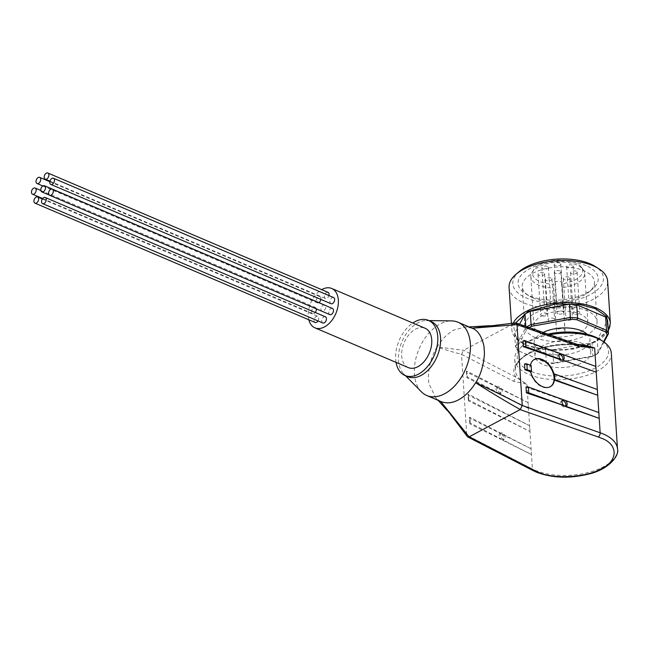 <?xml version="1.0" encoding="UTF-8"?>
<svg xmlns="http://www.w3.org/2000/svg" width="650" height="650" viewBox="0 0 650 650"><rect width="100%" height="100%" fill="white"/><g stroke="black" fill="none" stroke-linecap="round" stroke-linejoin="round"><path stroke-width="0.49" stroke-dasharray="3.25 2.44" d="M332.451 308.457A3.348 2.129 -66.9 0 0 330.947 308.604A3.348 2.129 -66.9 0 0 328.859 311.756A3.348 2.129 -66.9 0 0 329.826 314.608M333.621 297.57A3.348 2.129 -66.9 0 0 332.126 297.716A3.348 2.129 -66.9 0 0 330.029 300.869A3.348 2.129 -66.9 0 0 331.004 303.721M328.023 292.338A3.348 2.129 -66.9 0 0 326.519 292.484A3.348 2.129 -66.9 0 0 324.431 295.636A3.348 2.129 -66.9 0 0 325.406 298.488A3.348 2.129 -66.9 0 0 326.901 298.342A3.348 2.129 -66.9 0 0 328.908 295.563M320.864 299.406A3.348 2.129 -66.9 0 0 319.865 296.692A3.348 2.129 -66.9 0 0 318.37 296.847A3.348 2.129 -66.9 0 0 316.274 299.999A3.348 2.129 -66.9 0 0 317.249 302.851A3.348 2.129 -66.9 0 0 318.744 302.705A3.348 2.129 -66.9 0 0 318.882 302.624M316.298 308.848A3.348 2.129 -66.9 0 0 315.299 307.369A3.348 2.129 -66.9 0 0 313.796 307.515A3.348 2.129 -66.9 0 0 311.707 310.668A3.348 2.129 -66.9 0 0 312.674 313.519A3.348 2.129 -66.9 0 0 314.178 313.373A3.348 2.129 -66.9 0 0 315.234 312.471M318.029 320.938A3.348 2.129 -66.9 0 0 317.752 316.314A3.348 2.129 -66.9 0 0 316.249 316.461A3.348 2.129 -66.9 0 0 314.161 319.613A3.348 2.129 -66.9 0 0 315.128 322.465M324.626 305.077A3.348 2.129 -66.9 0 0 323.131 305.224A3.348 2.129 -66.9 0 0 321.035 308.376A3.348 2.129 -66.9 0 0 322.01 311.228A3.348 2.129 -66.9 0 0 323.505 311.082A3.348 2.129 -66.9 0 0 325.544 308.189A3.348 2.129 -66.9 0 0 324.927 305.248M325.39 316.794A3.348 2.129 -66.9 0 0 323.887 316.94A3.348 2.129 -66.9 0 0 321.791 320.092A3.348 2.129 -66.9 0 0 322.766 322.952M549.713 334.75A48.384 23.164 176.3 0 0 521.731 346.409A48.384 23.164 176.3 0 0 514.735 359.515A48.384 23.164 176.3 0 0 529.027 374.562A48.384 23.164 176.3 0 0 582.303 376.699A48.384 23.164 176.3 0 0 611.309 353.267M547.885 334.108A45.752 21.905 176.3 0 0 523.827 344.646A45.752 21.905 176.3 0 0 530.725 371.272A45.752 21.905 176.3 0 0 592.264 369.411A45.752 21.905 176.3 0 0 600.381 339.69M562.234 400.587A3.453 2.242 58.7 0 0 561.486 400.806A3.453 2.242 58.7 0 0 560.666 402.813A3.453 2.242 58.7 0 0 562.331 406.079A3.453 2.242 58.7 0 0 565.077 406.713A3.453 2.242 58.7 0 0 565.622 406.152M559.244 354.445A3.453 2.242 58.7 0 0 558.504 354.664A3.453 2.242 58.7 0 0 557.684 356.671A3.453 2.242 58.7 0 0 559.349 359.938A3.453 2.242 58.7 0 0 562.096 360.571A3.453 2.242 58.7 0 0 562.632 360.002M531.148 365.511L530.327 366.031A15.803 10.376 -122 0 1 530.449 365.259M533.772 359.816A15.803 10.376 58 0 0 533.561 359.938A15.803 10.376 58 0 0 529.823 369.086A15.803 10.376 58 0 0 537.574 384.036A15.803 10.376 58 0 0 550.322 386.726A15.803 10.376 58 0 0 550.534 386.588M502.369 433.997L501.873 434.233A3.453 1.926 -115.2 0 1 503.636 437.905A3.453 1.926 -115.2 0 1 502.832 439.896A3.453 1.926 -115.2 0 1 502.247 440.001L502.734 439.766L531.464 454.569L531.091 448.801L469.747 417.186L470.121 422.955L502.734 439.766M469.747 417.186A1.974 0.942 176.3 0 0 469.446 417.731A1.974 0.942 176.3 0 0 469.934 418.299L500.484 433.542L501.004 433.298M500.484 433.542A3.453 1.926 64.8 0 0 499.891 433.639A3.453 1.926 64.8 0 0 499.094 435.638A3.453 1.926 64.8 0 0 500.858 439.302L470.308 424.068A1.974 0.942 -3.7 0 1 469.82 423.499A1.974 0.942 -3.7 0 1 470.121 422.955M500.573 434.939A3.453 1.926 -115.2 0 1 501.378 432.941A3.453 1.926 -115.2 0 1 503.718 433.899A3.453 1.926 -115.2 0 1 505.123 437.206A3.453 1.926 -115.2 0 1 504.319 439.197A3.453 1.926 -115.2 0 1 501.979 438.238A3.453 1.926 -115.2 0 1 500.573 434.939M499.753 393.624L499.257 393.851A3.453 1.926 64.8 0 0 499.85 393.754A3.453 1.926 64.8 0 0 500.654 391.755A3.453 1.926 64.8 0 0 498.891 388.091L499.379 387.855L498.022 387.156L497.502 387.392A3.453 1.926 64.8 0 0 496.909 387.498A3.453 1.926 64.8 0 0 496.104 389.488A3.453 1.926 64.8 0 0 497.876 393.161L498.396 392.917L528.474 408.428L528.109 402.659L499.379 387.855M497.591 388.798A3.453 1.926 -115.2 0 1 498.396 386.799A3.453 1.926 -115.2 0 1 500.736 387.757A3.453 1.926 -115.2 0 1 502.141 391.064A3.453 1.926 -115.2 0 1 501.337 393.055A3.453 1.926 -115.2 0 1 498.989 392.096A3.453 1.926 -115.2 0 1 497.591 388.798M582.53 343.574A27.974 13.39 -3.7 0 1 590.793 352.276A27.974 13.39 -3.7 0 1 574.023 365.828A27.974 13.39 -3.7 0 1 543.213 364.593A27.974 13.39 -3.7 0 1 534.95 355.891A27.974 13.39 -3.7 0 1 551.728 342.339A27.974 13.39 -3.7 0 1 582.53 343.574M543.164 332.451A27.974 13.39 176.3 0 0 534.129 343.2A27.974 13.39 176.3 0 0 542.392 351.902A27.974 13.39 176.3 0 0 573.202 353.137A27.974 13.39 176.3 0 0 589.972 339.592A27.974 13.39 176.3 0 0 587.202 334.303M421.395 391.804A39.829 25.366 113.1 0 1 416.349 356.671A39.829 25.366 113.1 0 1 440.139 323.968A39.829 25.366 113.1 0 1 451.587 320.897M472.006 328.185L465.814 326.893L454.163 329.94C447.622 333.499 441.959 339.162 437.157 346.929C444.381 349.537 452.506 352.007 461.516 354.315L513.671 381.282L526.914 384.207A48.384 23.164 -3.7 0 1 515.45 370.476A48.384 23.164 -3.7 0 1 577.265 344.402M440.684 401.424L436.093 398.442L428.813 383.402L428.334 376.017C429.244 364.122 432.185 354.429 437.157 346.929L463.661 350.277L515.986 377.252L526.914 384.207L532.399 468.991L466.749 435.159L461.524 354.404M407.777 376.675A29.957 19.078 113.1 0 1 403.715 373.888A29.957 19.078 113.1 0 1 399.921 347.474A29.957 19.078 113.1 0 1 417.812 322.879A29.957 19.078 113.1 0 1 426.424 320.564A29.957 19.078 113.1 0 1 431.251 321.563M396.045 362.383A29.957 19.078 113.1 0 1 412.807 323.009M408.33 367.608A21.393 13.626 113.1 0 1 402.114 349.351A21.393 13.626 113.1 0 1 415.496 329.184A21.393 13.626 113.1 0 1 425.092 328.242M308.831 319.784A21.393 13.626 113.1 0 1 321.685 289.64M509.088 287.479A49.376 23.636 176.3 0 0 523.673 302.843A49.376 23.636 176.3 0 0 578.037 305.021A49.376 23.636 176.3 0 0 607.628 281.109M519.374 271.456A45.427 21.742 176.3 0 0 526.224 297.895A45.427 21.742 176.3 0 0 587.316 296.051A45.427 21.742 176.3 0 0 595.367 266.549M586.349 265.744A40.154 19.224 176.3 0 0 532.342 267.377A40.154 19.224 176.3 0 0 525.216 293.467A40.154 19.224 176.3 0 0 529.921 295.921A40.154 19.224 176.3 0 0 592.41 289.12A40.154 19.224 176.3 0 0 586.349 265.744M532.919 297.895A36.205 17.331 -3.7 0 1 528.686 295.685A36.205 17.331 -3.7 0 1 522.226 286.634A36.205 17.331 -3.7 0 1 543.936 269.092A36.205 17.331 -3.7 0 1 583.798 270.692A36.205 17.331 -3.7 0 1 594.49 281.954A36.205 17.331 -3.7 0 1 589.258 291.761A36.205 17.331 -3.7 0 1 532.919 297.895M535.494 337.691A36.205 17.331 -3.7 0 1 524.802 326.43A36.205 17.331 -3.7 0 1 546.504 308.896A36.205 17.331 -3.7 0 1 586.373 310.489A36.205 17.331 -3.7 0 1 597.066 321.758A36.205 17.331 -3.7 0 1 575.364 339.292A36.205 17.331 -3.7 0 1 535.494 337.691M541.97 334.23A26.991 12.919 176.3 0 0 571.691 335.424A26.991 12.919 176.3 0 0 587.868 322.351A26.991 12.919 176.3 0 0 579.898 313.95A26.991 12.919 176.3 0 0 550.176 312.764A26.991 12.919 176.3 0 0 533.999 325.837A26.991 12.919 176.3 0 0 541.97 334.23M565.037 332.028L562.161 287.617A26.991 12.919 176.3 0 0 584.699 273.325A26.991 12.919 176.3 0 0 583.066 269.352A26.991 12.919 176.3 0 0 576.729 264.924A26.991 12.919 176.3 0 0 531.936 272.659A26.991 12.919 176.3 0 0 530.831 276.803A26.991 12.919 176.3 0 0 538.801 285.204A26.991 12.919 176.3 0 0 553.621 288.056L556.473 330.899A4.282 2.047 -3.7 0 1 560.674 328.632A4.282 2.047 -3.7 0 1 565.021 330.403A4.282 2.047 -3.7 0 1 565.021 330.452L565.037 332.028A26.991 12.919 -3.7 0 1 556.489 332.467M562.161 287.617L561.966 283.806A25.09 12.009 176.3 0 0 581.1 266.874A25.09 12.009 176.3 0 0 575.209 262.754A25.09 12.009 176.3 0 0 533.569 269.945A25.09 12.009 176.3 0 0 539.947 281.604A25.09 12.009 176.3 0 0 553.426 284.253L553.621 288.056M557.879 313.796A3.291 1.576 -3.7 0 1 556.904 312.772A3.291 1.576 -3.7 0 1 558.878 311.171A3.291 1.576 -3.7 0 1 562.502 311.317A3.291 1.576 -3.7 0 1 563.477 312.341A3.291 1.576 -3.7 0 1 561.503 313.934A3.291 1.576 -3.7 0 1 557.879 313.796M559.894 270.944A3.291 1.576 176.3 0 0 556.27 270.798A3.291 1.576 176.3 0 0 554.296 272.391A3.291 1.576 176.3 0 0 555.262 273.414A3.291 1.576 176.3 0 0 558.886 273.561A3.291 1.576 176.3 0 0 560.861 271.968A3.291 1.576 176.3 0 0 559.894 270.944M548.99 320.873A3.291 1.576 -3.7 0 1 548.023 319.849A3.291 1.576 -3.7 0 1 549.997 318.256A3.291 1.576 -3.7 0 1 553.621 318.402A3.291 1.576 -3.7 0 1 554.588 319.426A3.291 1.576 -3.7 0 1 552.614 321.019A3.291 1.576 -3.7 0 1 548.99 320.873M551.005 278.021A3.291 1.576 176.3 0 0 547.381 277.883A3.291 1.576 176.3 0 0 545.407 279.476A3.291 1.576 176.3 0 0 546.382 280.499A3.291 1.576 176.3 0 0 550.006 280.646A3.291 1.576 176.3 0 0 551.98 279.045A3.291 1.576 176.3 0 0 551.005 278.021M541.613 315.738A3.291 1.576 -3.7 0 1 540.646 314.714A3.291 1.576 -3.7 0 1 542.62 313.121A3.291 1.576 -3.7 0 1 546.244 313.267A3.291 1.576 -3.7 0 1 547.211 314.291A3.291 1.576 -3.7 0 1 545.236 315.884A3.291 1.576 -3.7 0 1 541.613 315.738M543.628 272.886A3.291 1.576 176.3 0 0 540.004 272.748A3.291 1.576 176.3 0 0 538.029 274.341A3.291 1.576 176.3 0 0 539.004 275.364A3.291 1.576 176.3 0 0 542.628 275.511A3.291 1.576 176.3 0 0 544.602 273.91A3.291 1.576 176.3 0 0 543.628 272.886M545.423 309.262A3.291 1.576 -3.7 0 1 544.448 308.238A3.291 1.576 -3.7 0 1 546.423 306.646A3.291 1.576 -3.7 0 1 550.046 306.792A3.291 1.576 -3.7 0 1 551.021 307.816A3.291 1.576 -3.7 0 1 549.047 309.408A3.291 1.576 -3.7 0 1 545.423 309.262M547.438 266.419A3.291 1.576 176.3 0 0 543.814 266.273A3.291 1.576 176.3 0 0 541.84 267.865A3.291 1.576 176.3 0 0 542.815 268.889A3.291 1.576 176.3 0 0 546.439 269.035A3.291 1.576 176.3 0 0 548.413 267.442A3.291 1.576 176.3 0 0 547.438 266.419M557.798 305.906A3.291 1.576 -3.7 0 1 556.822 304.882A3.291 1.576 -3.7 0 1 558.797 303.29A3.291 1.576 -3.7 0 1 562.421 303.436A3.291 1.576 -3.7 0 1 563.396 304.46A3.291 1.576 -3.7 0 1 561.421 306.053A3.291 1.576 -3.7 0 1 557.798 305.906M559.812 263.055A3.291 1.576 176.3 0 0 556.189 262.909A3.291 1.576 176.3 0 0 554.214 264.509A3.291 1.576 176.3 0 0 555.189 265.533A3.291 1.576 176.3 0 0 558.813 265.679A3.291 1.576 176.3 0 0 560.788 264.079A3.291 1.576 176.3 0 0 559.812 263.055M566.889 319.938A3.291 1.576 -3.7 0 1 565.923 318.914A3.291 1.576 -3.7 0 1 567.889 317.322A3.291 1.576 -3.7 0 1 571.512 317.468A3.291 1.576 -3.7 0 1 572.488 318.492A3.291 1.576 -3.7 0 1 570.513 320.084A3.291 1.576 -3.7 0 1 566.889 319.938M568.904 277.095A3.291 1.576 176.3 0 0 565.281 276.949A3.291 1.576 176.3 0 0 563.306 278.541A3.291 1.576 176.3 0 0 564.281 279.565A3.291 1.576 176.3 0 0 567.905 279.711A3.291 1.576 176.3 0 0 569.879 278.119A3.291 1.576 176.3 0 0 568.904 277.095M570.229 307.97A3.291 1.576 -3.7 0 1 569.254 306.946A3.291 1.576 -3.7 0 1 571.228 305.354A3.291 1.576 -3.7 0 1 574.852 305.5A3.291 1.576 -3.7 0 1 575.819 306.524A3.291 1.576 -3.7 0 1 573.852 308.116A3.291 1.576 -3.7 0 1 570.229 307.97M572.236 265.127A3.291 1.576 176.3 0 0 568.612 264.981A3.291 1.576 176.3 0 0 566.646 266.573A3.291 1.576 176.3 0 0 567.613 267.597A3.291 1.576 176.3 0 0 571.236 267.743A3.291 1.576 176.3 0 0 573.211 266.151A3.291 1.576 176.3 0 0 572.236 265.127M574.161 314.039A3.291 1.576 -3.7 0 1 573.186 313.016A3.291 1.576 -3.7 0 1 575.161 311.423A3.291 1.576 -3.7 0 1 578.784 311.569A3.291 1.576 -3.7 0 1 579.759 312.593A3.291 1.576 -3.7 0 1 577.785 314.186A3.291 1.576 -3.7 0 1 574.161 314.039M576.176 271.196A3.291 1.576 176.3 0 0 572.544 271.05A3.291 1.576 176.3 0 0 570.578 272.642A3.291 1.576 176.3 0 0 571.545 273.666A3.291 1.576 176.3 0 0 575.169 273.812A3.291 1.576 176.3 0 0 577.143 272.22A3.291 1.576 176.3 0 0 576.176 271.196M526.012 387.067L563.136 400.075M564.753 400.644L598.829 412.588M523.031 340.925L560.154 353.933M561.771 354.502L595.847 366.446M524.526 364L530.327 366.031M554.028 374.335L597.334 389.512M514.735 359.515L515.45 370.476C515.182 366.819 516.953 363.114 520.756 359.369C524.964 355.363 530.993 352.024 538.858 349.359C552.776 344.906 567.206 343.671 582.148 345.637L576.599 344.841C541.434 341.242 504.497 360.986 515.986 377.252L513.671 381.282M529.969 431.494L529.596 425.734L468.252 394.111L468.626 399.88L529.969 431.494L468.821 401.001A1.974 0.942 -3.7 0 1 468.333 400.424A1.974 0.942 -3.7 0 1 468.626 399.88M498.022 387.156L466.765 371.044L467.139 376.813L498.396 392.917M577.826 344.606L576.599 344.841L514.524 323.091L463.661 350.277M489.572 325.715L515.255 322.798M468.252 394.111A1.974 0.942 176.3 0 0 467.959 394.664A1.974 0.942 176.3 0 0 468.447 395.233L529.596 425.734M501.378 439.059L500.858 439.302M501.873 434.233L531.091 448.801M531.464 454.569L502.247 440.001M528.109 402.659L498.891 388.091M499.257 393.851L528.474 408.428M467.139 376.813A1.974 0.942 176.3 0 0 466.838 377.358A1.974 0.942 176.3 0 0 467.326 377.926L497.876 393.161M466.765 371.044A1.974 0.942 176.3 0 0 466.464 371.589A1.974 0.942 176.3 0 0 466.952 372.158L467.326 377.926M497.502 387.392L466.952 372.158M466.749 435.159L447.054 410.337M467.09 436.459L466.749 435.24M461.516 354.315L463.531 350.35M529.197 327.559A46.085 22.059 176.3 0 0 527.101 328.762L516.913 347.904A46.085 22.059 176.3 0 0 518.668 350.902L547.162 363.041A46.085 22.059 176.3 0 0 553.613 363.537L592.304 356.533A46.085 22.059 176.3 0 0 597.001 354.023L603.541 341.746M516.913 347.904L515.483 346.791L514.629 333.531L519.602 324.196M547.162 363.041L546.374 362.473L545.521 349.204L516.596 336.887L517.457 350.155A47.401 22.693 -3.7 0 1 515.483 346.791L525.834 327.373A47.401 22.693 -3.7 0 1 526.874 326.747M553.613 363.537L553.597 363.025A47.401 22.693 -3.7 0 1 546.374 362.473L518.668 350.902M527.101 328.762L525.834 327.373L525.769 326.357M597.001 354.023L598.122 353.113L604.004 342.071M592.304 356.533L592.865 355.924L592.012 342.656L552.744 349.757L553.597 363.025L592.865 355.924A47.401 22.693 -3.7 0 0 598.122 353.113L597.269 339.844L607.612 320.426M592.012 342.656A47.401 22.693 176.3 0 0 597.269 339.844M545.521 349.204A47.401 22.693 176.3 0 0 552.744 349.757M514.629 333.531A47.401 22.693 176.3 0 0 516.596 336.887M561.966 283.806L561.957 283.156A4.282 2.047 176.3 0 0 561.957 283.108A4.282 2.047 176.3 0 0 557.611 281.336A4.282 2.047 176.3 0 0 553.418 283.603L553.426 284.253M617.5 449.012A48.384 23.164 -3.7 0 1 588.494 472.444A48.384 23.164 -3.7 0 1 535.218 470.316A48.384 23.164 -3.7 0 1 532.399 468.991A3.291 2.259 117.3 0 0 533.398 470.771M513.273 323.017A49.376 23.636 176.3 0 0 511.81 329.582A49.376 23.636 176.3 0 0 526.394 344.947A49.376 23.636 176.3 0 0 580.759 347.124A49.376 23.636 176.3 0 0 610.358 323.213M608.254 330.387L592.402 343.306L565.597 350.009L541.872 349.383L526.89 345.272L515.856 337.781L513.37 324.927M468.447 395.233L468.821 401.001M469.934 418.299L470.308 424.068M561.957 283.156L565.021 330.452M556.473 330.899L553.418 283.603M511.404 323.221L511.81 329.582C512.436 336.034 517.367 341.274 526.597 345.304L548.316 350.236L573.357 349.058L595.229 342.071L608.303 331.021M49.936 181.179L325.406 298.488M42.819 185.981L317.249 302.851M42.656 198.526L312.674 313.519M49.351 195.114L322.01 311.228M562.77 400.026L561.486 400.806M559.788 353.884L558.504 354.664M533.561 359.938L533.975 359.678M501.378 432.941L499.891 433.639M498.396 386.799L496.909 387.498M590.793 352.276L589.972 339.592M403.715 373.888L405.519 375.716M528.686 295.685L525.216 293.467M524.802 326.43L522.226 286.634M587.868 322.351L584.699 273.325M581.1 266.874L583.066 269.352M533.569 269.945L531.936 272.659M554.296 272.391L556.904 312.772M545.407 279.476L548.023 319.849M538.029 274.341L540.646 314.714M541.84 267.865L544.448 308.238M554.214 264.509L556.822 304.882M563.306 278.541L565.923 318.914M566.646 266.573L569.254 306.946M570.578 272.642L573.186 313.016M523.827 344.646L521.731 346.409M566.361 405.933L565.077 406.713M563.379 359.783L562.096 360.571M550.322 386.726L550.745 386.457M468.333 400.424L467.959 394.664M469.82 423.499L469.446 417.731M504.319 439.197L502.832 439.896M501.337 393.055L499.85 393.754M466.464 371.589L466.838 377.358M438.124 400.335L436.093 398.442M534.95 355.891L534.129 343.2M465.814 326.893L469.032 326.918M426.424 320.564L428.992 320.596M589.258 291.761L592.41 289.12M597.066 321.758L594.49 281.954M533.999 325.837L530.831 276.803M561.957 283.108L565.021 330.403M560.861 271.968L563.477 312.341M551.98 279.045L554.588 319.426M544.602 273.91L547.211 314.291M548.413 267.442L551.021 307.816M560.788 264.079L563.396 304.46M569.879 278.119L572.488 318.492M573.211 266.151L575.819 306.524M577.143 272.22L579.759 312.593M42.307 199.006L317.752 316.314M40.844 190.482L315.299 307.369M49.831 181.691L319.865 296.692"/><path stroke-width="0.97" d="M50.773 189.28A3.348 2.129 -66.9 0 0 48.685 192.433A3.348 2.129 -66.9 0 0 49.652 195.284A3.348 2.129 -66.9 0 0 51.155 195.138A3.348 2.129 -66.9 0 0 53.243 191.986A3.348 2.129 -66.9 0 0 52.276 189.134A3.348 2.129 -66.9 0 0 50.773 189.28M49.652 195.284L329.826 314.608A3.348 2.129 -66.9 0 0 331.329 314.462A3.348 2.129 -66.9 0 0 333.418 311.309A3.348 2.129 -66.9 0 0 332.451 308.457L52.276 189.134M51.943 178.393A3.348 2.129 -66.9 0 0 49.855 181.545A3.348 2.129 -66.9 0 0 50.822 184.405A3.348 2.129 -66.9 0 0 52.325 184.259A3.348 2.129 -66.9 0 0 54.421 181.098A3.348 2.129 -66.9 0 0 53.446 178.246A3.348 2.129 -66.9 0 0 51.943 178.393M50.822 184.405L331.004 303.721A3.348 2.129 -66.9 0 0 332.499 303.574A3.348 2.129 -66.9 0 0 334.596 300.422A3.348 2.129 -66.9 0 0 333.621 297.57L53.446 178.246M46.345 173.16A3.348 2.129 -66.9 0 0 44.257 176.312A3.348 2.129 -66.9 0 0 45.224 179.173A3.348 2.129 -66.9 0 0 46.727 179.026A3.348 2.129 -66.9 0 0 48.815 175.866A3.348 2.129 -66.9 0 0 47.848 173.014A3.348 2.129 -66.9 0 0 46.345 173.16M38.196 177.523A3.348 2.129 -66.9 0 0 36.099 180.676A3.348 2.129 -66.9 0 0 37.074 183.528A3.348 2.129 -66.9 0 0 38.569 183.381A3.348 2.129 -66.9 0 0 40.666 180.229A3.348 2.129 -66.9 0 0 39.691 177.377A3.348 2.129 -66.9 0 0 38.196 177.523M33.621 188.191A3.348 2.129 -66.9 0 0 31.525 191.344A3.348 2.129 -66.9 0 0 32.5 194.204A3.348 2.129 -66.9 0 0 34.003 194.049A3.348 2.129 -66.9 0 0 36.091 190.897A3.348 2.129 -66.9 0 0 35.124 188.045A3.348 2.129 -66.9 0 0 33.621 188.191M36.075 197.137A3.348 2.129 -66.9 0 0 33.987 200.289A3.348 2.129 -66.9 0 0 34.954 203.141A3.348 2.129 -66.9 0 0 36.457 202.995A3.348 2.129 -66.9 0 0 38.545 199.843A3.348 2.129 -66.9 0 0 37.578 196.991A3.348 2.129 -66.9 0 0 36.075 197.137M34.954 203.141L315.128 322.465A3.348 2.129 -66.9 0 0 316.631 322.319A3.348 2.129 -66.9 0 0 318.029 320.938M42.949 185.9A3.348 2.129 -66.9 0 0 40.861 189.053A3.348 2.129 -66.9 0 0 41.836 191.912A3.348 2.129 -66.9 0 0 43.331 191.758A3.348 2.129 -66.9 0 0 45.427 188.606A3.348 2.129 -66.9 0 0 44.452 185.754A3.348 2.129 -66.9 0 0 42.949 185.9M43.712 197.624A3.348 2.129 -66.9 0 0 41.616 200.777A3.348 2.129 -66.9 0 0 42.591 203.629A3.348 2.129 -66.9 0 0 44.086 203.482A3.348 2.129 -66.9 0 0 46.183 200.33A3.348 2.129 -66.9 0 0 45.208 197.478A3.348 2.129 -66.9 0 0 43.712 197.624M42.591 203.629L322.766 322.952A3.348 2.129 -66.9 0 0 324.269 322.806A3.348 2.129 -66.9 0 0 326.357 319.646A3.348 2.129 -66.9 0 0 325.39 316.794L45.208 197.478M577.265 344.402A48.384 23.164 -3.7 0 1 594.661 347.986L600.145 432.778A48.384 23.164 -3.7 0 1 603.208 433.964A48.384 23.164 -3.7 0 1 617.5 449.012L611.309 353.267A48.384 23.164 176.3 0 0 602.688 341.169A48.384 23.164 176.3 0 0 597.017 338.219A48.384 23.164 176.3 0 0 549.713 334.75M602.688 341.169L600.381 339.69A45.752 21.905 176.3 0 0 595.018 336.895A45.752 21.905 176.3 0 0 547.885 334.108M563.582 399.807L565.175 400.384A3.453 2.242 -121.3 0 1 567.182 403.926A3.453 2.242 -121.3 0 1 566.361 405.933A3.453 2.242 -121.3 0 1 565.549 406.152L526.386 392.836L526.012 387.067A1.974 0.942 -3.7 0 1 528.361 387.034L563.582 399.807A3.453 2.242 -121.3 0 0 562.77 400.026A3.453 2.242 -121.3 0 0 561.949 402.025A3.453 2.242 -121.3 0 0 563.956 405.576L528.734 392.803L528.361 387.034M565.622 406.152A3.453 2.242 58.7 0 0 565.898 404.706A3.453 2.242 58.7 0 0 562.234 400.587M562.193 354.242L595.847 366.446L596.221 372.206L562.567 360.011A3.453 2.242 58.7 0 0 563.379 359.783A3.453 2.242 58.7 0 0 564.2 357.784A3.453 2.242 58.7 0 0 562.193 354.242L525.379 340.892A1.974 0.942 176.3 0 0 523.031 340.925L523.404 346.694A1.974 0.942 -3.7 0 1 525.753 346.661L560.974 359.426L560.528 359.702L523.404 346.694M562.632 360.002A3.453 2.242 58.7 0 0 562.916 358.564A3.453 2.242 58.7 0 0 559.244 354.445M560.974 359.426A3.453 2.242 -121.3 0 1 558.967 355.883A3.453 2.242 -121.3 0 1 559.788 353.884A3.453 2.242 -121.3 0 1 560.601 353.665M530.449 365.259A15.803 10.376 -122 0 1 533.975 359.678A15.803 10.376 -122 0 1 554.028 374.335L554.564 374.002L597.334 389.512L597.707 395.281L554.401 380.104A15.803 10.376 -122 0 1 550.745 386.457A15.803 10.376 -122 0 1 530.701 371.8L531.521 371.28L531.148 365.511L526.866 363.959A1.974 0.942 -3.7 0 0 524.526 364L524.899 369.769A1.974 0.942 -3.7 0 1 527.239 369.728L526.866 363.959M554.564 374.002L554.938 379.771L554.401 380.104M550.534 386.588A15.803 10.376 58 0 0 554.06 377.577A15.803 10.376 58 0 0 546.447 362.749A15.803 10.376 58 0 0 533.772 359.816M587.202 334.303A27.974 13.39 176.3 0 0 581.709 330.882A27.974 13.39 176.3 0 0 543.164 332.451M428.992 320.596L451.587 320.897A39.829 25.366 113.1 0 1 457.998 322.221A39.829 25.366 113.1 0 1 469.56 356.208A39.829 25.366 113.1 0 1 444.649 393.762A39.829 25.366 113.1 0 1 426.79 395.509A39.829 25.366 113.1 0 1 421.395 391.804L405.519 375.716M577.817 344.646L594.661 347.986L578.89 346.409L517.018 324.642L472.119 328.234C477.701 330.094 481.658 336.099 483.99 346.263L484.469 353.649C483.559 365.536 480.618 375.229 475.646 382.736C470.836 390.496 465.173 396.159 458.681 399.734C452.262 403.195 446.266 403.756 440.684 401.424L469.121 436.857L467.553 436.832L440.798 401.473L426.79 395.509M412.807 323.009A29.957 19.078 113.1 0 1 415.009 321.685A29.957 19.078 113.1 0 1 428.448 320.369L431.251 321.563A29.957 19.078 113.1 0 1 439.944 347.116A29.957 19.078 113.1 0 1 421.208 375.359A29.957 19.078 113.1 0 1 407.777 376.675L404.974 375.481A29.957 19.078 113.1 0 1 396.045 362.383M428.448 320.369A29.957 19.078 113.1 0 1 437.141 345.93A29.957 19.078 113.1 0 1 418.405 374.173A29.957 19.078 113.1 0 1 404.974 375.481M321.685 289.64A21.393 13.626 113.1 0 1 322.108 289.404A21.393 13.626 113.1 0 1 331.703 288.47L425.092 328.242A21.393 13.626 113.1 0 1 431.308 346.499A21.393 13.626 113.1 0 1 417.926 366.673A21.393 13.626 113.1 0 1 408.33 367.608L314.933 327.836A21.393 13.626 113.1 0 1 308.831 319.784M331.703 288.47A21.393 13.626 113.1 0 1 337.911 306.727A21.393 13.626 113.1 0 1 324.529 326.901A21.393 13.626 113.1 0 1 314.933 327.836M608.303 331.021L610.358 323.213L607.628 281.109A49.376 23.636 176.3 0 0 598.829 268.767A49.376 23.636 176.3 0 0 593.052 265.744A49.376 23.636 176.3 0 0 516.23 274.105A49.376 23.636 176.3 0 0 509.088 287.479L511.404 323.221M598.829 268.767L595.367 266.549A45.427 21.742 176.3 0 0 590.054 263.77A45.427 21.742 176.3 0 0 519.374 271.456L516.23 274.105M565.126 406.412L599.202 418.356L598.829 412.588L565.175 400.384M562.144 360.271L560.528 359.702M530.701 371.8L524.899 369.769M517.034 324.732L522.251 405.478L520.236 409.533C504.847 400.855 489.986 391.926 475.646 382.736C492.757 390.585 504.628 396.427 522.251 405.567M582.238 345.662L581.376 345.524M599.202 418.356L565.549 406.152M563.509 405.844L563.956 405.576M526.386 392.836A1.974 0.942 -3.7 0 1 528.734 392.803M562.567 360.011L596.221 372.206M531.521 371.28L527.239 369.728M597.707 395.281L554.938 379.771M578.89 346.409L577.874 344.622L515.775 322.855L517.018 324.642M469.121 436.857L520.236 409.533M457.998 322.221L472.119 328.234L515.775 322.855M603.541 341.746L607.197 334.888A46.085 22.059 176.3 0 0 605.442 331.882L576.948 319.751A46.085 22.059 176.3 0 0 570.489 319.256L531.798 326.259A46.085 22.059 176.3 0 0 529.197 327.559M531.798 326.259L531.091 324.561L530.229 311.293L569.506 304.192L570.359 317.46L531.091 324.561A47.401 22.693 -3.7 0 0 526.874 326.747M570.489 319.256L570.359 317.46A47.401 22.693 -3.7 0 1 577.582 318.012L576.729 304.744L605.646 317.062L606.507 330.33L577.582 318.012L576.948 319.751M605.442 331.882L606.507 330.33A47.401 22.693 -3.7 0 1 608.473 333.686L607.612 320.426A47.401 22.693 176.3 0 0 605.646 317.062M607.197 334.888L608.473 333.686L604.004 342.071M519.602 324.196L524.981 314.104L525.769 326.357M530.229 311.293A47.401 22.693 176.3 0 0 524.981 314.104M576.729 304.744A47.401 22.693 176.3 0 0 569.506 304.192M328.908 295.563A3.348 2.129 -66.9 0 0 328.023 292.338L47.848 173.014M318.882 302.624A3.348 2.129 -66.9 0 0 320.864 299.406M315.234 312.471A3.348 2.129 -66.9 0 0 316.298 308.848M324.927 305.248A3.348 2.129 -66.9 0 0 324.626 305.077L44.452 185.754M522.251 405.478L600.145 432.778A3.291 1.917 109.3 0 1 598.227 436.979L601.087 438.084C618.329 444.064 618.491 460.874 601.388 468.642C587.145 477.636 552.126 479.456 537.721 471.957L535.088 470.73A3.291 2.259 117.3 0 1 533.398 470.771L536.242 472.103C552.012 478.124 569.579 478.757 588.933 474.012C608.749 469.471 619.637 455.463 617.5 449.012M610.358 323.213A49.376 23.636 176.3 0 0 595.774 307.848A49.376 23.636 176.3 0 0 547.836 304.257A49.376 23.636 176.3 0 0 513.273 323.017M513.37 324.927L528.117 311.464L555.287 304.078L579.881 304.493L595.351 308.677L606.767 316.639L608.254 330.387M525.753 346.661L525.379 340.892M520.122 409.606L598.227 436.979M535.088 470.73L469.259 436.8M45.224 179.173L49.936 181.179M37.074 183.528L42.819 185.981M32.5 194.204L42.656 198.526M41.836 191.912L49.351 195.114M447.054 410.337L438.124 400.335M467.553 436.832L533.398 470.771M469.032 326.918L489.499 325.723M37.578 196.991L42.307 199.006M35.124 188.045L40.844 190.482M39.691 177.377L49.831 181.691"/></g></svg>
